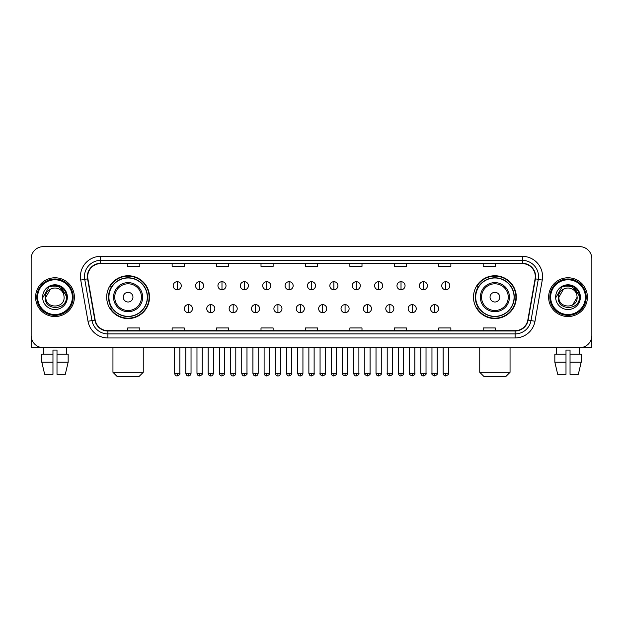 <?xml version="1.0" encoding="UTF-8"?>
<svg xmlns="http://www.w3.org/2000/svg" width="623" height="623" viewBox="0 0 623 623"><rect width="100%" height="100%" fill="white"/><g stroke="black" fill="none" stroke-linecap="round" stroke-linejoin="round"><path stroke-width="0.93" d="M473.488 297.163A21.408 21.408 0 0 0 494.896 318.571A21.408 21.408 0 0 0 516.311 297.163A21.408 21.408 0 0 0 494.896 275.748A21.408 21.408 0 0 0 473.488 297.163M106.689 297.163A21.408 21.408 0 0 0 128.104 318.571A21.408 21.408 0 0 0 149.512 297.163A21.408 21.408 0 0 0 128.104 275.748A21.408 21.408 0 0 0 106.689 297.163M111.829 308.066A19.593 19.593 0 0 1 111.829 286.253M478.62 308.066A19.593 19.593 0 0 1 478.62 286.253M31.15 258.786L31.15 335.532A12.117 12.117 0 0 0 43.267 347.657L579.733 347.657A12.117 12.117 0 0 0 591.85 335.532L591.85 258.786A12.117 12.117 0 0 0 579.733 246.661L43.267 246.661A12.117 12.117 0 0 0 31.15 258.786L31.15 335.532M35.597 297.163A19.391 19.391 0 0 0 54.988 316.546A19.391 19.391 0 0 0 74.371 297.163A19.391 19.391 0 0 0 54.988 277.772A19.391 19.391 0 0 0 35.597 297.163A19.391 19.391 0 0 0 54.988 316.546A19.391 19.391 0 0 0 74.371 297.163A19.391 19.391 0 0 0 54.988 277.772A19.391 19.391 0 0 0 35.597 297.163M548.629 297.163A19.391 19.391 0 0 0 568.012 316.546A19.391 19.391 0 0 0 587.403 297.163A19.391 19.391 0 0 0 568.012 277.772A19.391 19.391 0 0 0 548.629 297.163A19.391 19.391 0 0 0 568.012 316.546A19.391 19.391 0 0 0 587.403 297.163A19.391 19.391 0 0 0 568.012 277.772A19.391 19.391 0 0 0 548.629 297.163M87.703 276.557A12.927 12.927 0 0 1 100.63 263.63L522.37 263.63A12.927 12.927 0 0 1 535.102 278.8L527.837 320.004A12.927 12.927 0 0 1 515.104 330.688L107.896 330.688A12.927 12.927 0 0 1 95.163 320.004L87.898 278.8A12.927 12.927 0 0 1 87.703 276.557M87.384 276.557A13.247 13.247 0 0 0 87.586 278.855L94.852 320.058A13.247 13.247 0 0 0 107.896 331.008L515.104 331.008A13.247 13.247 0 0 0 528.148 320.058L535.414 278.855A13.247 13.247 0 0 0 522.37 263.311L100.63 263.311A13.247 13.247 0 0 0 87.384 276.557M80.741 280.062A20.201 20.201 0 0 1 100.63 256.357L522.37 256.357A20.201 20.201 0 0 1 542.259 280.062L534.993 321.266A20.201 20.201 0 0 1 515.104 337.962L107.896 337.962A20.201 20.201 0 0 1 88.007 321.266L80.741 280.062L84.72 279.361A16.159 16.159 0 0 1 100.63 260.398L522.37 260.398A16.159 16.159 0 0 1 538.28 279.361L531.014 320.565A16.159 16.159 0 0 1 515.104 333.92L107.896 333.92A16.159 16.159 0 0 1 91.986 320.565L84.72 279.361A16.159 16.159 0 0 1 84.471 276.557M579.733 246.661L43.267 246.661M43.446 354.121L43.267 347.657L579.733 347.657L579.554 354.121M591.85 335.532L591.85 258.786M528.148 320.058L531.014 320.565L538.28 279.361L542.259 280.062M305.441 263.63L305.441 266.364L317.559 266.364L317.559 263.63M261.006 263.63L261.006 266.364L273.123 266.364L273.123 263.63M216.57 263.63L216.57 266.364L228.688 266.364L228.688 263.63M172.135 263.63L172.135 266.364L184.252 266.364L184.252 263.63M127.699 263.63L127.699 266.364L139.817 266.364L139.817 263.63M349.877 263.63L349.877 266.364L361.994 266.364L361.994 263.63M394.312 263.63L394.312 266.364L406.43 266.364L406.43 263.63M438.748 263.63L438.748 266.364L450.865 266.364L450.865 263.63M483.183 263.63L483.183 266.364L495.301 266.364L495.301 263.63M317.559 330.688L317.559 327.955L305.441 327.955L305.441 330.688M273.123 330.688L273.123 327.955L261.006 327.955L261.006 330.688M228.688 330.688L228.688 327.955L216.57 327.955L216.57 330.688M184.252 330.688L184.252 327.955L172.135 327.955L172.135 330.688M139.817 330.688L139.817 327.955L127.699 327.955L127.699 330.688M361.994 330.688L361.994 327.955L349.877 327.955L349.877 330.688M406.43 330.688L406.43 327.955L394.312 327.955L394.312 330.688M450.865 330.688L450.865 327.955L438.748 327.955L438.748 330.688M495.301 330.688L495.301 327.955L483.183 327.955L483.183 330.688M31.555 338.639L31.555 347.657L78.412 347.657M41.803 354.121L41.803 362.197L44.677 374.314L41.803 362.197L41.803 354.121L52.963 354.121L52.963 350.079L57.005 350.079L57.005 354.121L68.164 354.121L68.164 362.197L65.29 374.314L68.164 362.197L57.005 362.197L57.005 354.121M66.7 347.657L66.521 354.121M52.963 354.121L52.963 374.314L44.677 374.314M41.803 362.197L52.963 362.197M65.29 374.314L57.005 374.314L57.005 362.197M72.354 297.163A17.374 17.374 0 0 0 54.988 279.789A17.374 17.374 0 0 0 37.614 297.163A17.374 17.374 0 0 0 54.988 314.529A17.374 17.374 0 0 0 72.354 297.163M73.164 297.163A18.176 18.176 0 0 0 54.988 278.979A18.176 18.176 0 0 0 36.804 297.163A18.176 18.176 0 0 0 54.988 315.339A18.176 18.176 0 0 0 73.164 297.163M64.114 297.163C64.675 308.938 45.292 308.938 45.853 297.163L50.416 289.251L52.721 288.317C48.197 289.547 45.681 292.499 45.175 297.163C44.202 311.048 66.825 310.69 66.412 297.163C66.482 293.324 65.057 290.154 62.144 287.647C59.497 285.716 56.545 284.952 53.305 285.373C59.278 285.84 62.767 288.963 63.787 294.734L64.114 297.163C64.675 308.938 45.292 308.938 45.853 297.163L50.416 289.251L52.721 288.317L50.416 289.251L45.853 297.163L50.416 289.251L52.721 288.317L50.416 289.251L45.853 297.163L50.416 289.251L52.721 288.317L50.416 289.251L45.853 297.163L50.416 289.251L52.721 288.317L50.416 289.251L45.853 297.163C45.292 308.938 64.675 308.938 64.114 297.163C64.675 308.938 45.292 308.938 45.853 297.163C45.292 308.938 64.675 308.938 64.114 297.163C64.675 308.938 45.292 308.938 45.853 297.163C45.292 308.938 64.675 308.938 64.114 297.163L63.787 294.734A9.127 9.127 0 0 0 52.721 288.317M42.621 297.163A12.359 12.359 0 0 0 54.988 309.522A12.359 12.359 0 0 0 67.346 297.163A12.359 12.359 0 0 0 54.988 284.797A12.359 12.359 0 0 0 42.621 297.163M53.305 285.373L49.03 286.845L43.08 297.163L49.03 286.845L60.937 286.845L66.887 297.163L60.937 286.845L49.03 286.845L43.08 297.163L49.03 286.845L60.937 286.845L66.887 297.163L60.937 286.845L49.03 286.845L43.08 297.163L49.03 286.845L60.937 286.845L66.887 297.163M139.209 376.339L116.992 376.339L112.95 372.297L143.251 372.297L139.209 376.339M132.948 297.163A4.844 4.844 0 0 0 128.104 292.312A4.844 4.844 0 0 0 123.253 297.163A4.844 4.844 0 0 0 128.104 302.007A4.844 4.844 0 0 0 132.948 297.163M142.644 297.163A14.539 14.539 0 0 0 128.104 282.616A14.539 14.539 0 0 0 113.557 297.163A14.539 14.539 0 0 0 128.104 311.702A14.539 14.539 0 0 0 142.644 297.163A14.539 14.539 0 0 1 128.104 311.702A14.539 14.539 0 0 1 113.557 297.163M147.293 297.163A19.188 19.188 0 0 0 128.104 277.975A19.188 19.188 0 0 0 108.916 297.163A19.188 19.188 0 0 0 128.104 316.344A19.188 19.188 0 0 0 147.293 297.163M149.107 297.163A21.003 21.003 0 0 1 110.146 308.066L112.093 308.066A19.368 19.368 0 0 0 140.915 311.679A19.368 19.368 0 0 0 140.915 282.64A19.368 19.368 0 0 0 112.093 286.253L110.146 286.253A21.003 21.003 0 0 1 149.107 297.163M506.008 376.339L483.791 376.339L479.749 372.297L510.05 372.297L506.008 376.339M499.747 297.163A4.844 4.844 0 0 0 494.896 292.312A4.844 4.844 0 0 0 490.052 297.163A4.844 4.844 0 0 0 494.896 302.007A4.844 4.844 0 0 0 499.747 297.163M509.443 297.163A14.539 14.539 0 0 0 494.896 282.616A14.539 14.539 0 0 0 480.356 297.163A14.539 14.539 0 0 0 494.896 311.702A14.539 14.539 0 0 0 509.443 297.163A14.539 14.539 0 0 1 494.896 311.702A14.539 14.539 0 0 1 480.356 297.163M514.084 297.163A19.188 19.188 0 0 0 494.896 277.975A19.188 19.188 0 0 0 475.707 297.163A19.188 19.188 0 0 0 494.896 316.344A19.188 19.188 0 0 0 514.084 297.163M515.906 297.163A21.003 21.003 0 0 1 476.945 308.066L478.892 308.066A19.368 19.368 0 0 0 507.714 311.679A19.368 19.368 0 0 0 507.714 282.64A19.368 19.368 0 0 0 478.892 286.253L476.945 286.253A21.003 21.003 0 0 1 515.906 297.163M177.22 281.689A4.042 4.042 0 0 0 173.186 285.723A4.042 4.042 0 0 0 177.22 289.765A4.042 4.042 0 0 0 181.262 285.723A4.042 4.042 0 0 0 177.22 281.689L177.22 289.765A4.042 4.042 0 0 0 181.262 285.723A4.042 4.042 0 0 0 177.22 281.689M199.601 281.689A4.042 4.042 0 0 0 195.56 285.723A4.042 4.042 0 0 0 199.601 289.765A4.042 4.042 0 0 0 203.643 285.723A4.042 4.042 0 0 0 199.601 281.689L199.601 289.765A4.042 4.042 0 0 0 203.643 285.723A4.042 4.042 0 0 0 199.601 281.689M221.983 281.689A4.042 4.042 0 0 0 217.941 285.723A4.042 4.042 0 0 0 221.983 289.765A4.042 4.042 0 0 0 226.024 285.723A4.042 4.042 0 0 0 221.983 281.689L221.983 289.765A4.042 4.042 0 0 0 226.024 285.723A4.042 4.042 0 0 0 221.983 281.689M244.364 281.689A4.042 4.042 0 0 0 240.322 285.723A4.042 4.042 0 0 0 244.364 289.765A4.042 4.042 0 0 0 248.398 285.723A4.042 4.042 0 0 0 244.364 281.689L244.364 289.765A4.042 4.042 0 0 0 248.398 285.723A4.042 4.042 0 0 0 244.364 281.689M266.737 281.689A4.042 4.042 0 0 0 262.704 285.723A4.042 4.042 0 0 0 266.737 289.765A4.042 4.042 0 0 0 270.779 285.723A4.042 4.042 0 0 0 266.737 281.689L266.737 289.765A4.042 4.042 0 0 0 270.779 285.723A4.042 4.042 0 0 0 266.737 281.689M289.119 281.689A4.042 4.042 0 0 0 285.077 285.723A4.042 4.042 0 0 0 289.119 289.765A4.042 4.042 0 0 0 293.16 285.723A4.042 4.042 0 0 0 289.119 281.689L289.119 289.765A4.042 4.042 0 0 0 293.16 285.723A4.042 4.042 0 0 0 289.119 281.689M311.5 281.689A4.042 4.042 0 0 0 307.458 285.723A4.042 4.042 0 0 0 311.5 289.765A4.042 4.042 0 0 0 315.542 285.723A4.042 4.042 0 0 0 311.5 281.689L311.5 289.765A4.042 4.042 0 0 0 315.542 285.723A4.042 4.042 0 0 0 311.5 281.689M333.881 281.689A4.042 4.042 0 0 0 329.84 285.723A4.042 4.042 0 0 0 333.881 289.765A4.042 4.042 0 0 0 337.923 285.723A4.042 4.042 0 0 0 333.881 281.689L333.881 289.765A4.042 4.042 0 0 0 337.923 285.723A4.042 4.042 0 0 0 333.881 281.689M356.263 281.689A4.042 4.042 0 0 0 352.221 285.723A4.042 4.042 0 0 0 356.263 289.765A4.042 4.042 0 0 0 360.296 285.723A4.042 4.042 0 0 0 356.263 281.689L356.263 289.765A4.042 4.042 0 0 0 360.296 285.723A4.042 4.042 0 0 0 356.263 281.689M378.636 281.689A4.042 4.042 0 0 0 374.602 285.723A4.042 4.042 0 0 0 378.636 289.765A4.042 4.042 0 0 0 382.678 285.723A4.042 4.042 0 0 0 378.636 281.689L378.636 289.765A4.042 4.042 0 0 0 382.678 285.723A4.042 4.042 0 0 0 378.636 281.689M401.017 281.689A4.042 4.042 0 0 0 396.976 285.723A4.042 4.042 0 0 0 401.017 289.765A4.042 4.042 0 0 0 405.059 285.723A4.042 4.042 0 0 0 401.017 281.689L401.017 289.765A4.042 4.042 0 0 0 405.059 285.723A4.042 4.042 0 0 0 401.017 281.689M423.399 281.689A4.042 4.042 0 0 0 419.357 285.723A4.042 4.042 0 0 0 423.399 289.765A4.042 4.042 0 0 0 427.44 285.723A4.042 4.042 0 0 0 423.399 281.689L423.399 289.765A4.042 4.042 0 0 0 427.44 285.723A4.042 4.042 0 0 0 423.399 281.689M445.78 281.689A4.042 4.042 0 0 0 441.738 285.723A4.042 4.042 0 0 0 445.78 289.765A4.042 4.042 0 0 0 449.814 285.723A4.042 4.042 0 0 0 445.78 281.689L445.78 289.765A4.042 4.042 0 0 0 449.814 285.723A4.042 4.042 0 0 0 445.78 281.689M188.411 304.631A4.042 4.042 0 0 0 184.377 308.673A4.042 4.042 0 0 0 188.411 312.715A4.042 4.042 0 0 0 192.452 308.673A4.042 4.042 0 0 0 188.411 304.631L188.411 312.715A4.042 4.042 0 0 0 192.452 308.673A4.042 4.042 0 0 0 188.411 304.631M210.792 304.631A4.042 4.042 0 0 0 206.75 308.673A4.042 4.042 0 0 0 210.792 312.715A4.042 4.042 0 0 0 214.834 308.673A4.042 4.042 0 0 0 210.792 304.631L210.792 312.715A4.042 4.042 0 0 0 214.834 308.673A4.042 4.042 0 0 0 210.792 304.631M233.173 304.631A4.042 4.042 0 0 0 229.132 308.673A4.042 4.042 0 0 0 233.173 312.715A4.042 4.042 0 0 0 237.215 308.673A4.042 4.042 0 0 0 233.173 304.631L233.173 312.715A4.042 4.042 0 0 0 237.215 308.673A4.042 4.042 0 0 0 233.173 304.631M255.555 304.631A4.042 4.042 0 0 0 251.513 308.673A4.042 4.042 0 0 0 255.555 312.715A4.042 4.042 0 0 0 259.589 308.673A4.042 4.042 0 0 0 255.555 304.631L255.555 312.715A4.042 4.042 0 0 0 259.589 308.673A4.042 4.042 0 0 0 255.555 304.631M277.928 304.631A4.042 4.042 0 0 0 273.894 308.673A4.042 4.042 0 0 0 277.928 312.715A4.042 4.042 0 0 0 281.97 308.673A4.042 4.042 0 0 0 277.928 304.631L277.928 312.715A4.042 4.042 0 0 0 281.97 308.673A4.042 4.042 0 0 0 277.928 304.631M300.309 304.631A4.042 4.042 0 0 0 296.268 308.673A4.042 4.042 0 0 0 300.309 312.715A4.042 4.042 0 0 0 304.351 308.673A4.042 4.042 0 0 0 300.309 304.631L300.309 312.715A4.042 4.042 0 0 0 304.351 308.673A4.042 4.042 0 0 0 300.309 304.631M322.691 304.631A4.042 4.042 0 0 0 318.649 308.673A4.042 4.042 0 0 0 322.691 312.715A4.042 4.042 0 0 0 326.732 308.673A4.042 4.042 0 0 0 322.691 304.631L322.691 312.715A4.042 4.042 0 0 0 326.732 308.673A4.042 4.042 0 0 0 322.691 304.631M345.072 304.631A4.042 4.042 0 0 0 341.03 308.673A4.042 4.042 0 0 0 345.072 312.715A4.042 4.042 0 0 0 349.106 308.673A4.042 4.042 0 0 0 345.072 304.631L345.072 312.715A4.042 4.042 0 0 0 349.106 308.673A4.042 4.042 0 0 0 345.072 304.631M367.445 304.631A4.042 4.042 0 0 0 363.411 308.673A4.042 4.042 0 0 0 367.445 312.715A4.042 4.042 0 0 0 371.487 308.673A4.042 4.042 0 0 0 367.445 304.631L367.445 312.715A4.042 4.042 0 0 0 371.487 308.673A4.042 4.042 0 0 0 367.445 304.631M389.827 304.631A4.042 4.042 0 0 0 385.785 308.673A4.042 4.042 0 0 0 389.827 312.715A4.042 4.042 0 0 0 393.868 308.673A4.042 4.042 0 0 0 389.827 304.631L389.827 312.715A4.042 4.042 0 0 0 393.868 308.673A4.042 4.042 0 0 0 389.827 304.631M412.208 304.631A4.042 4.042 0 0 0 408.166 308.673A4.042 4.042 0 0 0 412.208 312.715A4.042 4.042 0 0 0 416.25 308.673A4.042 4.042 0 0 0 412.208 304.631L412.208 312.715A4.042 4.042 0 0 0 416.25 308.673A4.042 4.042 0 0 0 412.208 304.631M434.589 304.631A4.042 4.042 0 0 0 430.548 308.673A4.042 4.042 0 0 0 434.589 312.715A4.042 4.042 0 0 0 438.623 308.673A4.042 4.042 0 0 0 434.589 304.631L434.589 312.715A4.042 4.042 0 0 0 438.623 308.673A4.042 4.042 0 0 0 434.589 304.631M591.445 338.639L591.445 347.657L544.588 347.657M554.836 354.121L554.836 362.197L557.71 374.314L554.836 362.197L554.836 354.121L565.995 354.121L565.995 350.079L570.037 350.079L570.037 354.121L581.197 354.121L581.197 362.197L578.323 374.314L581.197 362.197L570.037 362.197L570.037 354.121M565.995 354.121L565.995 374.314L557.71 374.314M554.836 362.197L565.995 362.197M578.323 374.314L570.037 374.314L570.037 362.197M556.3 347.657L556.479 354.121M585.386 297.163A17.374 17.374 0 0 0 568.012 279.789A17.374 17.374 0 0 0 550.646 297.163A17.374 17.374 0 0 0 568.012 314.529A17.374 17.374 0 0 0 585.386 297.163M586.196 297.163A18.176 18.176 0 0 0 568.012 278.979A18.176 18.176 0 0 0 549.836 297.163A18.176 18.176 0 0 0 568.012 315.339A18.176 18.176 0 0 0 586.196 297.163M576.82 294.734L577.147 297.163C577.708 308.938 558.325 308.938 558.886 297.163L563.449 289.251L565.754 288.317A9.127 9.127 0 0 1 576.82 294.734L577.147 297.163C577.708 308.938 558.325 308.938 558.886 297.163L563.449 289.251L565.754 288.317C561.23 289.547 558.714 292.499 558.208 297.163C557.235 311.048 579.857 310.69 579.445 297.163C579.515 293.324 578.089 290.154 575.177 287.647C572.529 285.716 569.578 284.952 566.338 285.373C572.311 285.84 575.8 288.963 576.82 294.734L577.147 297.163L572.584 305.068M577.147 297.163C577.708 308.938 558.325 308.938 558.886 297.163L563.449 289.251L565.754 288.317L563.449 289.251L558.886 297.163L563.449 289.251L565.754 288.317L563.449 289.251L558.886 297.163L563.449 289.251L565.754 288.317L563.449 289.251L558.886 297.163C558.325 308.938 577.708 308.938 577.147 297.163M555.654 297.163A12.359 12.359 0 0 0 568.012 309.522A12.359 12.359 0 0 0 580.379 297.163A12.359 12.359 0 0 0 568.012 284.797A12.359 12.359 0 0 0 555.654 297.163M556.113 297.163L562.063 286.845L566.338 285.373L562.063 286.845L556.113 297.163L562.063 286.845L573.97 286.845L579.92 297.163L573.97 286.845L579.92 297.163L573.97 286.845L562.063 286.845L556.113 297.163L562.063 286.845L573.97 286.845L579.92 297.163L573.97 286.845L562.063 286.845L556.113 297.163L562.063 286.845L573.97 286.845L579.92 297.163L573.97 286.845L562.063 286.845L556.113 297.163L562.063 286.845L573.97 286.845L579.92 297.163L573.97 286.845L562.063 286.845L556.113 297.163L562.063 286.845L573.97 286.845L579.92 297.163L573.97 286.845L562.063 286.845L556.113 297.163L562.063 286.845L566.338 285.373M522.37 256.357L522.37 263.311M84.72 279.361L87.586 278.855M107.896 337.962L107.896 331.008M515.104 331.008L515.104 337.962M88.007 321.266L94.852 320.058M535.414 278.855L538.28 279.361M100.63 256.357L100.63 263.311M531.014 320.565L534.993 321.266M141.46 297.163A13.363 13.363 0 0 0 128.104 283.8A13.363 13.363 0 0 0 114.741 297.163A13.363 13.363 0 0 0 128.104 310.519A13.363 13.363 0 0 0 141.46 297.163M508.259 297.163A13.363 13.363 0 0 0 494.896 283.8A13.363 13.363 0 0 0 481.54 297.163A13.363 13.363 0 0 0 494.896 310.519A13.363 13.363 0 0 0 508.259 297.163M177.22 373.309L174.596 373.309C175.055 375.178 175.927 376.051 177.22 375.934L177.22 373.309L179.852 373.309L179.852 347.657M199.601 373.309L196.977 373.309C197.436 375.178 198.309 376.051 199.601 375.934L199.601 373.309L202.226 373.309L202.226 347.657M221.983 373.309L219.358 373.309C219.818 375.178 220.69 376.051 221.983 375.934L221.983 373.309L224.607 373.309L224.607 347.657M244.364 373.309L241.732 373.309C242.191 375.178 243.071 376.051 244.364 375.934L244.364 373.309L246.988 373.309L246.988 347.657M266.737 373.309L264.113 373.309C264.573 375.178 265.453 376.051 266.737 375.934L266.737 373.309L269.37 373.309L269.37 347.657M289.119 373.309L286.494 373.309C286.954 375.178 287.826 376.051 289.119 375.934L289.119 373.309L291.743 373.309L291.743 347.657M311.5 373.309L308.876 373.309C309.335 375.178 310.207 376.051 311.5 375.934L311.5 373.309L314.124 373.309L314.124 347.657M333.881 373.309L331.257 373.309C331.709 375.178 332.589 376.051 333.881 375.934L333.881 373.309L336.506 373.309L336.506 347.657M356.263 373.309L353.63 373.309C354.09 375.178 354.97 376.051 356.263 375.934L356.263 373.309L358.887 373.309L358.887 347.657M378.636 373.309L376.012 373.309C376.471 375.178 377.343 376.051 378.636 375.934L378.636 373.309L381.268 373.309L381.268 347.657M401.017 373.309L398.393 373.309C398.852 375.178 399.725 376.051 401.017 375.934L401.017 373.309L403.642 373.309L403.642 347.657M423.399 373.309L420.774 373.309C421.234 375.178 422.106 376.051 423.399 375.934L423.399 373.309L426.023 373.309L426.023 347.657M445.78 373.309L443.148 373.309C443.607 375.178 444.487 376.051 445.78 375.934L445.78 373.309L448.404 373.309L448.404 347.657M188.411 373.309L185.786 373.309C186.246 375.178 187.118 376.051 188.411 375.934L188.411 373.309L191.035 373.309L191.035 347.657M210.792 373.309L208.168 373.309C208.627 375.178 209.499 376.051 210.792 375.934L210.792 373.309L213.416 373.309L213.416 347.657M233.173 373.309L230.549 373.309C231.001 375.178 231.881 376.051 233.173 375.934L233.173 373.309L235.798 373.309L235.798 347.657M255.555 373.309L252.922 373.309C253.382 375.178 254.262 376.051 255.555 375.934L255.555 373.309L258.179 373.309L258.179 347.657M277.928 373.309L275.304 373.309C275.763 375.178 276.635 376.051 277.928 375.934L277.928 373.309L280.56 373.309L280.56 347.657M300.309 373.309L297.685 373.309C298.144 375.178 299.017 376.051 300.309 375.934L300.309 373.309L302.934 373.309L302.934 347.657M322.691 373.309L320.066 373.309C319.529 374.143 320.409 375.023 322.691 375.934L322.691 373.309L325.315 373.309L325.315 347.657M345.072 373.309L342.44 373.309C341.91 374.143 342.782 375.023 345.072 375.934L345.072 373.309L347.696 373.309L347.696 347.657M367.445 373.309L364.821 373.309C364.291 374.143 365.164 375.023 367.445 375.934L367.445 373.309L370.078 373.309L370.078 347.657M389.827 373.309L387.202 373.309C386.673 374.143 387.545 375.023 389.827 375.934L389.827 373.309L392.451 373.309L392.451 347.657M412.208 373.309L409.584 373.309C409.046 374.143 409.926 375.023 412.208 375.934L412.208 373.309L414.832 373.309L414.832 347.657M434.589 373.309L431.965 373.309C431.428 374.143 432.307 375.023 434.589 375.934L434.589 373.309L437.214 373.309L437.214 347.657M143.251 347.657L143.251 372.297M112.95 347.657L112.95 372.297M510.05 347.657L510.05 372.297M479.749 347.657L479.749 372.297M174.596 373.309L174.596 347.657M179.852 373.309C180.382 374.143 179.51 375.023 177.22 375.934M196.977 373.309L196.977 347.657M202.226 373.309C202.763 374.143 201.883 375.023 199.601 375.934M219.358 373.309L219.358 347.657M224.607 373.309C225.137 374.143 224.264 375.023 221.983 375.934M241.732 373.309L241.732 347.657M246.988 373.309C247.518 374.143 246.646 375.023 244.364 375.934M264.113 373.309L264.113 347.657M269.37 373.309C269.899 374.143 269.027 375.023 266.737 375.934M286.494 373.309L286.494 347.657M291.743 373.309C292.28 374.143 291.4 375.023 289.119 375.934M308.876 373.309L308.876 347.657M314.124 373.309C314.662 374.143 313.782 375.023 311.5 375.934M331.257 373.309L331.257 347.657M336.506 373.309C337.035 374.143 336.163 375.023 333.881 375.934M353.63 373.309L353.63 347.657M358.887 373.309C359.416 374.143 358.544 375.023 356.263 375.934M376.012 373.309L376.012 347.657M381.268 373.309C381.798 374.143 380.926 375.023 378.636 375.934M398.393 373.309L398.393 347.657M403.642 373.309C404.179 374.143 403.299 375.023 401.017 375.934M420.774 373.309L420.774 347.657M426.023 373.309C426.553 374.143 425.68 375.023 423.399 375.934M443.148 373.309L443.148 347.657M448.404 373.309C448.934 374.143 448.062 375.023 445.78 375.934M185.786 373.309L185.786 347.657M191.035 373.309C190.583 375.178 189.704 376.051 188.411 375.934M208.168 373.309L208.168 347.657M213.416 373.309C212.957 375.178 212.085 376.051 210.792 375.934M230.549 373.309L230.549 347.657M235.798 373.309C235.338 375.178 234.466 376.051 233.173 375.934M252.922 373.309L252.922 347.657M258.179 373.309C257.72 375.178 256.84 376.051 255.555 375.934M275.304 373.309L275.304 347.657M280.56 373.309C280.101 375.178 279.221 376.051 277.928 375.934M297.685 373.309L297.685 347.657M302.934 373.309C302.474 375.178 301.602 376.051 300.309 375.934M320.066 373.309L320.066 347.657M325.315 373.309C325.845 374.143 324.972 375.023 322.691 375.934M342.44 373.309L342.44 347.657M347.696 373.309C348.226 374.143 347.354 375.023 345.072 375.934M364.821 373.309L364.821 347.657M370.078 373.309C370.607 374.143 369.735 375.023 367.445 375.934M387.202 373.309L387.202 347.657M392.451 373.309C392.988 374.143 392.108 375.023 389.827 375.934M409.584 373.309L409.584 347.657M414.832 373.309C415.37 374.143 414.49 375.023 412.208 375.934M431.965 373.309L431.965 347.657M437.214 373.309C437.743 374.143 436.871 375.023 434.589 375.934"/></g></svg>
